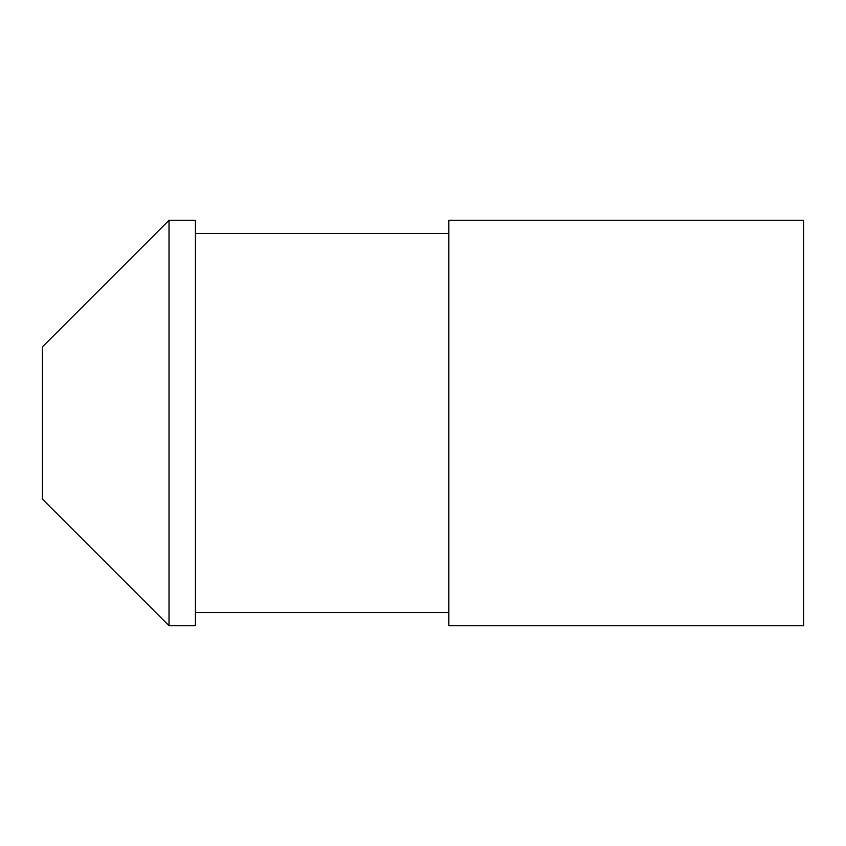 <?xml version="1.0" encoding="UTF-8"?>
<svg xmlns="http://www.w3.org/2000/svg" width="846" height="846" viewBox="0 0 846 846"><rect width="100%" height="100%" fill="white"/><g stroke="black" fill="none" stroke-linecap="round" stroke-linejoin="round"><path stroke-width="0.63" stroke-dasharray="4.23 3.17" d="M42.3 499.034L42.3 346.966M195.394 625.765L195.394 220.235M169.031 625.765L169.031 220.235M195.394 423L195.394 233.411L195.394 423M448.856 423L448.856 233.411L448.856 423M448.856 625.765L448.856 220.235M803.7 625.765L803.7 220.235"/><path stroke-width="1.27" d="M169.031 220.235L42.3 346.966L42.3 499.034L169.031 625.765L195.394 625.765L195.394 220.235L169.031 220.235L169.031 625.765M448.856 423L448.856 625.765L803.7 625.765L803.7 220.235L448.856 220.235L448.856 423M195.394 612.589L448.856 612.589M195.394 233.411L448.856 233.411"/></g></svg>
